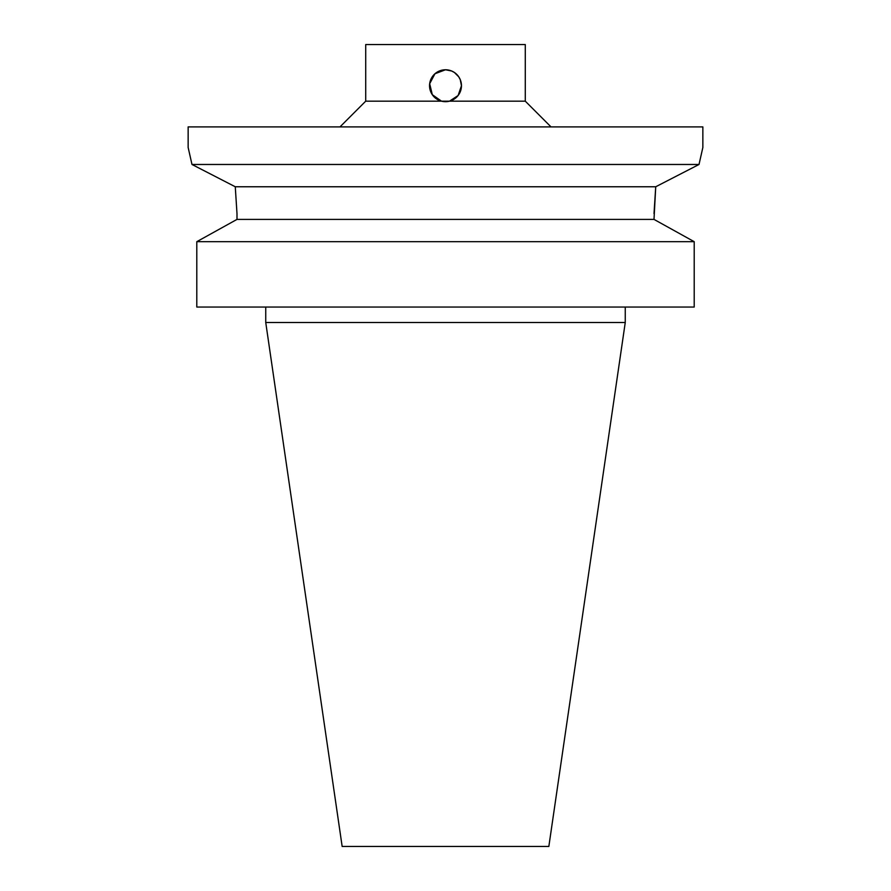<?xml version="1.0" encoding="UTF-8"?>
<svg xmlns="http://www.w3.org/2000/svg" width="891" height="891" viewBox="0 0 891 891"><rect width="100%" height="100%" fill="white"/><g stroke="black" fill="none" stroke-linecap="round" stroke-linejoin="round"><path stroke-width="1.34" d="M449.521 101.162L441.479 101.162L432.302 94.68L429.674 83.721L434.942 73.764L445.5 69.765L451.614 70.99L454.41 72.483L458.742 76.815L460.235 79.611L461.46 85.725A15.96 15.96 0 0 0 437.526 71.904A15.96 15.96 0 0 0 437.526 99.547A15.96 15.96 0 0 0 461.46 85.725L458.108 95.515L449.521 101.162L525.278 101.162L551.017 126.901M339.983 126.901L365.722 101.162L441.479 101.162M236.995 213.628L236.995 219.398L196.8 241.684L196.8 307.05L196.8 241.684L694.2 241.684L654.005 219.398L655.731 186.765L699.012 164.479L702.854 147.494L702.854 126.901L188.146 126.901L188.146 147.494L191.988 164.479L235.269 186.765L236.995 213.628L235.269 186.765L655.731 186.765L654.005 213.628M191.988 164.479L699.012 164.479M236.995 219.398L654.005 219.398M196.8 307.05L694.2 307.05L694.2 241.684M625.259 322.486L265.741 322.486L342.155 846.45L548.845 846.45L625.259 322.486L625.259 307.05M365.722 101.162L365.722 44.55L525.278 44.55L525.278 101.162M265.741 322.486L265.741 307.05"/></g></svg>
